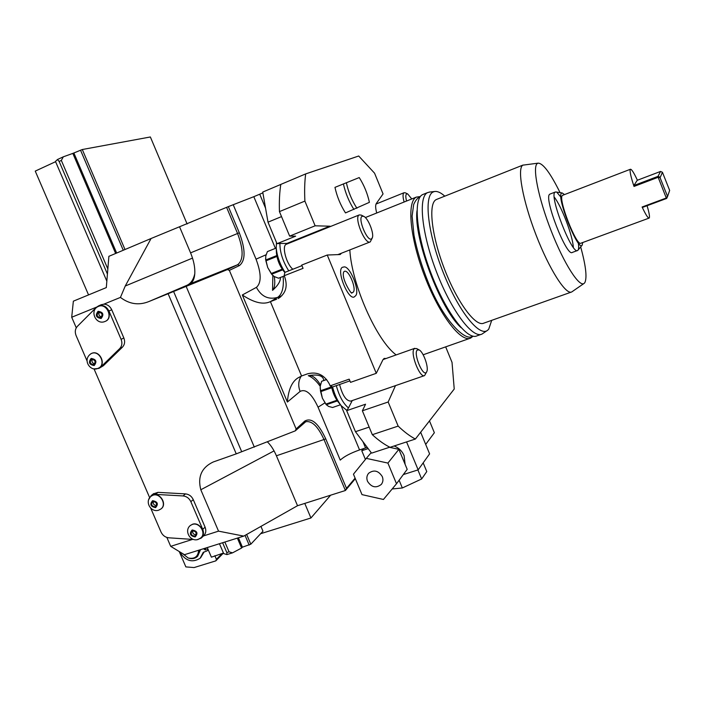 <?xml version="1.0" encoding="UTF-8"?>
<svg xmlns="http://www.w3.org/2000/svg" width="705" height="705" viewBox="0 0 705 705"><rect width="100%" height="100%" fill="white"/><g stroke="black" fill="none" stroke-linecap="round" stroke-linejoin="round"><path stroke-width="1.06" d="M280.793 184.437L262.736 192.068L268.006 222.163L276.986 243.692L295.659 236.157L289.649 236.122L279.444 211.615C279.11 201.357 279.559 192.289 280.801 184.41L305.679 173.906L358.704 156.008L374.567 173.192L383.062 193.928L376.294 203.516C375.316 205.164 375.457 208.327 376.734 212.998M226.596 207.323L237.567 233.487C243.586 249.535 243.613 259.942 237.638 264.727L227.389 269.583L149.046 301.484C138.964 305.591 129.429 304.234 120.44 297.413L125.252 286.01L151.064 238.51L228.341 206.627L239.303 232.773C245.622 249.605 245.657 260.533 239.418 265.565L229.354 270.376L296.126 428.975L295.298 430.852L305.723 421.757C311.962 420.532 318.087 426.534 324.106 439.761L345.397 490.504L346.499 488.353L325.763 438.907L276.404 455.783L297.528 505.714L345.397 490.504L355.338 478.686M151.064 238.51L108.878 256.329L106.314 287.587L73.355 301.176L71.707 317.25L76.272 327.816M265.556 208.178L259.722 194.201L262.877 192.853M259.722 194.201L253.818 196.686L275.399 248.363M228.341 206.627L253.818 196.686M179.696 227.133L190.579 252.866C193.708 260.436 195.118 267.371 194.791 273.681C194.395 279.039 192.685 282.485 189.68 284.009L186.728 285.393C190.799 283.595 193.478 279.691 194.791 273.681M99.343 368.16L103.353 365.736L98.876 368.407L94.347 368.856M120.44 297.413L103.847 304.163C107.38 304.349 110.006 306.208 111.734 309.759L123.842 337.959C125.208 341.581 124.732 344.657 122.432 347.177L103.353 365.736M168.151 293.809L236.245 453.861L213.174 462.004C201.612 467.538 197.488 476.791 200.802 489.763L218.541 531.147L203.472 535.941M201.621 537.712L203.578 535.835C205.895 533.544 206.398 530.645 205.084 527.146L202.74 529.349L190.861 501.696C189.187 498.25 186.587 496.329 183.053 495.941L155.453 494.39L151.152 495.615L148.632 499.669M153.302 493.897L157.982 492.354L185.477 493.888C189.002 494.267 191.593 496.179 193.258 499.616L205.084 527.146M149.539 497.36L93.994 368.812M218.541 531.147L243.763 536.108L184.446 554.703L170.707 546.349L166.856 537.439M197.162 539.669L201.233 538.074C203.56 535.774 204.062 532.865 202.74 529.349M192.553 539.404L170.707 546.349M243.763 536.108L297.528 505.714M267.451 441.912C270.896 445.26 273.884 449.887 276.404 455.783M236.245 453.861L295.298 430.852M173.615 291.526L241.595 451.464M186.19 286.477L254.32 447.12M227.389 269.583L229.354 270.376M296.126 428.975L304.771 421.079C311.46 417.307 318.457 423.247 325.763 438.907M355.108 478.14L346.499 488.353M276.986 243.692L279.876 243.472C279.947 252.452 282.908 261.581 288.759 270.852M301.943 265.662L284.838 272.394L284.177 275.752L284.829 277.329C287.887 286.662 285.631 293.747 278.061 298.585L280.731 296.805M233.293 204.891L256.038 259.167C261.388 273.443 261.52 282.837 256.435 287.349C261.291 296.523 268.341 299.881 277.594 297.413L270.403 301.634L301.573 375.976L307.803 373.747C317.312 371.438 324.547 374.963 329.517 384.304L330.16 385.855L349.195 379.149L350.535 382.357L376.276 373.315L327.243 255.025L301.705 265.08L303.062 268.341L284.177 275.752M327.243 255.025L340.066 254.531M289.649 236.122L315.135 225.803L329.755 226.199L286.988 243.41L288.028 243.586M286.988 243.41L279.876 243.472M286.512 244.194L359.286 214.91L361.277 215.122M292.857 269.239C286.3 263.996 281.542 245.825 286.274 244.291M329.755 226.199L330.724 226.402M341.405 253.227L340.277 254.443M285.049 272.315C279.982 264.49 277.039 256.347 276.219 247.869L276.475 242.458M284.829 272.456L284.071 271.592C279.762 266.208 277.215 259.995 276.43 252.963L276.386 251.985M265.565 258.735L267.697 267.521L272.174 274.818L274.289 276.554L278.528 278.219L284.265 275.972M267.592 251.509L276.228 248.028L267.398 251.606L265.741 256.118L265.75 259.986L276.757 255.58M267.398 251.606L276.228 248.054M265.75 259.986L265.9 260.859L276.924 256.453M265.9 260.859L267.697 267.521L271.187 273.514L282.212 269.16M271.187 273.514L271.689 274.201L282.696 269.856M271.689 274.201L272.174 274.818M268.006 222.163L281.524 216.602M305.679 173.906C304.63 181.758 304.375 190.817 304.895 201.092L279.444 211.615M445.675 346.86L452.028 362.379L454.232 389.01L415.377 439.039L390.05 447.314C384.481 444.599 378.567 440.387 372.319 434.694L362.37 410.795L388.164 402L395.479 385.635M388.164 402L398.158 426.102C404.247 431.918 409.984 436.228 415.377 439.039M376.276 373.315L382.982 359.673L384.181 358.413L386.014 358.519M315.135 225.803L304.895 201.092M349.821 249.923C351.751 284.67 376.673 340.7 396.175 354.915M345.494 212.919C340.489 205.067 336.981 196.554 334.963 187.371L359.233 177.563C364.08 185.203 367.464 193.461 369.402 202.335L345.494 212.919M343.776 266.975C350.015 265.054 360.889 292.734 355.179 296.1L354.624 296.655C348.86 301.74 335.836 270.323 342.454 267.257L343.996 267.01M340.964 405.393L359.559 449.931C350.588 453.103 344.146 456.496 340.242 460.109L318.061 407.19L324.899 402.881M359.559 449.931L365.569 447.948L362.952 441.674M367.27 447.419L365.569 447.948M389.786 447.19L371.57 453.139L355.452 431.698L369.164 427.098M320.211 386.322C316.175 380.718 312.209 377.175 308.288 375.686C317.999 374.029 323.172 375.598 323.789 380.392M301.573 375.976L297.871 377.968C291.87 381.775 288.371 389.794 287.384 402.044L300.118 391.416C305.847 388.552 311.83 393.813 318.061 407.19M256.435 287.349L242.326 294.972C253.932 302.727 263.291 304.948 270.403 301.634L276.598 299.246M349.918 380.867L332.663 386.93L330.16 385.855M352.244 400.563L348.481 407.939C343.256 403.577 339.202 396.148 336.32 385.653M424.41 375.65L350.711 401.092C346.129 400.907 342.418 395.373 339.581 384.507M362.37 410.795L365.56 404.203L346.675 410.671L348.481 407.939M398.158 426.102L372.319 434.694M346.675 410.671L355.452 431.698M346.834 410.372L341.282 405.789C337.422 400.784 334.505 394.474 332.54 386.851M341.282 405.789L337.906 401.577C334.769 397.426 332.637 392.332 331.509 386.296M320.114 387.9L322.388 398.193L326.318 404.74L337.395 400.907M326.538 379.422L321.639 381.308L320.211 386.314L320.467 390.764L331.606 386.842M321.639 381.308L326.635 379.537M320.467 390.764L320.634 391.672L331.782 387.75M320.634 391.672L322.388 398.193L325.842 404.115L336.937 400.264M325.842 404.115L326.248 404.652M326.318 404.74L328.618 406.424L332.584 407.499L340.471 404.776M426.745 371.755L424.595 375.58C419.748 378.506 409.693 352.218 414.302 348.658L416.717 348.587M417.237 350.05L419.131 349.918C423.291 351.689 428.816 367.076 426.869 371.464L426.393 372.31C422.885 377.078 413.139 353.399 417.237 350.05M280.44 277.47C280.581 281.233 277.955 285.525 272.553 290.363L272.853 275.514M272.553 290.363C274.73 287.719 275.302 283.119 274.28 276.545M320.467 384.851C316.069 377.81 312.007 374.76 308.288 375.686M368.169 448.609L361.762 450.715L363.648 448.583M406.574 441.92L418.153 469.865L403.322 474.571M361.762 450.715L365.41 459.449M405.111 464.339L404.097 455.624C402.097 451.077 398.783 447.86 394.165 445.974M420.656 432.236L429.601 453.879L418.153 469.865M417.906 469.944L421.652 478.959L402.335 487.975L392.165 488.97M399.118 480.237L402.335 487.975M423.167 462.868L426.772 471.575L421.652 478.959M429.477 420.885L434.359 432.729L425.688 444.414M389.442 447.305L398.871 449.323L407.19 469.354L396.51 483.745L383.441 499.466L362 494.619L353.452 474.183L366.292 458.365L387.909 463.079L396.51 483.745M387.909 463.079L398.871 449.323M382.286 476.58C383.405 479.55 383.062 482.176 381.255 484.467C376.012 488.406 371.429 487.349 367.508 481.295C366.362 478.237 366.741 475.558 368.662 473.249C373.906 469.486 378.444 470.596 382.286 476.58M366.292 458.365L371.191 452.645M404.115 202.018C402.714 196.81 402.696 193.716 404.053 192.721L405.401 192.853M406.547 201.04C405.551 197.03 405.587 194.642 406.653 193.893L407.684 193.946L411.773 198.951M473.099 336.188L470.667 338.065C461.088 342.921 439.594 315.144 424.824 276.616C409.931 238.14 406.635 201.559 416.382 197.118L420.383 196.528M461.14 327.71C440.537 309.715 413.386 237.673 417.007 210.725M481.198 334.364L476.933 335.862C467.521 340.656 446.159 312.764 431.363 274.157C416.435 235.602 412.971 199.03 422.542 194.65L423.476 194.254M429.874 192.024L427.486 192.668C418.047 196.986 421.661 233.575 436.606 272.183C451.438 310.861 472.685 338.841 481.956 334.099L487.067 330.636M444.785 196.157C440.819 192.615 437.417 191.064 434.58 191.504L433.011 192.051C423.635 196.343 427.909 234.122 443.357 272.8C458.691 311.548 479.717 337.58 487.772 330.134L488.724 329.182L491.711 320.343M571.253 292.117L483.806 323.146C475.822 327.243 457.457 302.806 444.538 269.231C431.522 235.708 428.067 203.666 436.095 199.656L437.021 199.251M560.07 192.632C550.402 173.122 543.106 163.287 538.162 163.146L522.846 165.155C516.95 168.328 522.669 200.405 536.011 234.88C549.283 269.398 565.93 295.307 571.737 291.94L583.837 283.577M538.162 163.146L537.413 163.472C532.09 166.477 538.223 197.876 551.213 230.958C564.141 264.093 579.625 287.975 584.26 283.287L584.903 282.485C587.195 277.347 585.784 265.494 580.682 246.917M573.332 247.358C572.786 235.77 561.541 206.16 554.262 197.136M550.138 194.016L549.697 194.263C543.44 197.523 566.697 257.334 572.301 252.425L577.633 250.478C572.169 255.333 548.887 195.426 554.994 192.218L555.989 191.98M557.065 192.535L560.898 197.127M578.32 242.996C578.84 246.627 578.77 248.98 578.082 250.055L577.633 250.478M582.7 242.538L582.207 245.076C578.488 252.751 556.042 196.475 561.524 193.214L562.211 192.976L564.485 194.589M562.766 195.25L562.414 195.452C557.62 198.193 576.628 247.067 580.973 243.172L649.032 218.118M642.114 207.006L666.287 198.008L666.666 198.431L642.528 207.402L642.114 207.006C645.701 214.664 648.045 218.356 649.138 218.074L649.349 217.827C649.816 216.4 649.058 212.364 647.075 205.71M637.399 180.242C633.874 172.69 631.539 169.033 630.411 169.262L630.288 169.376C629.574 170.98 630.816 176.673 634.015 186.428L658.162 177.281L660.091 177.713L662.436 172.276L669.653 190.421L667.564 196.483L660.091 177.713M666.666 198.431L667.564 196.483M667.353 196.237L666.287 198.008L658.162 177.281L658.021 176.365L660.003 177.175M634.015 186.428L633.901 185.512L637.223 180.304L660.55 171.438L662.436 172.276M660.55 171.438L658.021 176.365L633.901 185.512M353.945 209.5C348.966 201.612 345.45 193.073 343.397 183.873M346.375 182.657C348.332 191.883 351.848 200.414 356.915 208.257M352.879 292.443L351.848 292.69C352.65 296.364 340.868 278.669 343.723 271.936L344.207 271.487C348.402 268.288 357.364 289.958 352.879 292.443M372.258 237.955L370.231 241.912C365.067 245.217 353.558 216.893 359.268 214.919L359.286 214.91M362.203 216.25L363.736 216.347C368.036 217.977 374.17 233.135 372.372 237.655L371.517 238.889C367.305 242.062 357.391 217.977 362.203 216.25M96.576 307.124L71.707 317.25M103.847 304.163L100.965 304.833M111.734 309.759L108.949 311.02C106.481 306.411 103.053 304.683 98.647 305.847L96.356 307.336L77.391 326.336C75.144 328.865 74.712 331.932 76.078 335.536L86.971 360.722M108.949 311.02L121.11 339.343C122.485 342.982 122.009 346.067 119.7 348.596L100.559 367.226M91.156 353.61L91.8 353.311C99.687 349.777 106.684 364.432 98.797 367.966M98.436 306.402L98.806 306.243C107.045 302.621 113.787 318.061 105.397 321.304M93.809 364.608L93.941 364.555C95.977 361.603 95.175 359.876 91.544 359.365L91.421 359.409C89.376 362.352 90.169 364.088 93.809 364.608M94.787 363.842C92.258 363.181 91.447 361.639 92.337 359.215M100.753 317.558L100.753 317.558C102.992 314.589 102.234 312.808 98.48 312.227L98.462 312.236C96.233 315.223 96.999 316.994 100.753 317.558L100.93 317.479M101.626 316.915C99.026 316.131 98.277 314.518 99.37 312.077M219.466 543.722L223.696 553.584L226.922 554.588L226.816 552.535L222.613 542.735M106.843 281.163L55.483 161.436L57.431 159.541L59.141 161.436L61.326 160.423L107.839 268.975M107.424 274.06L59.141 161.436M226.816 552.535L229.063 551.839L224.86 542.03M115.638 253.474L72.835 153.399L63.327 156.81L61.326 160.423M229.063 551.839L232.544 552.843L241.604 548.032L237.365 538.109M88.548 294.91L35.25 171.103L55.598 161.692M72.835 153.399L82.3 149.522L150.359 136.973L187.116 223.996M223.467 553.055L211.394 557.162L207.261 547.547M241.604 548.032L242.423 547.177L238.405 537.783M246.653 534.469L250.813 544.198L242.423 547.177M250.813 544.198L262.983 531.209L260.938 526.397M260.647 533.703L310.931 517.981L304.78 503.414M310.931 517.981L330.645 495.183M82.3 149.522L124.996 249.526M223.423 553.064L215.827 560.863L216.417 559.347L222.154 553.46M179.229 551.53L185.864 566.899L194.095 567.569L215.827 560.863M216.417 559.347L214.858 555.725M200.617 557.761L204.018 552.086M207.076 550.816L208.169 549.662M206.23 549.195L204.512 548.411M179.625 551.777C185.327 560.942 192.139 563.119 200.079 558.289L203.287 552.315L206.944 550.94L207.693 548.552M206.019 547.944L205.446 550.023L203.437 548.746M197.682 556.219L200.546 549.653M199.876 549.865L197.268 556.633C194.871 558.66 192.007 559.162 188.676 558.149M198.634 550.252C198.096 556.721 194.589 559.294 188.129 557.972L182.586 553.575M80.511 150.156L123.26 250.257M245.04 535.386L249.182 545.08M116.651 253.042L73.954 153.188M150.685 508.093L161.048 532.081C162.705 535.474 165.27 537.377 168.751 537.8L193.734 539.484M151.099 496.197L153.029 495.113C160.158 492.275 167.393 504.331 161.207 508.746M190.138 525.657L192.465 524.273C199.471 521.585 206.776 532.989 201.048 537.668M155.206 506.736L155.814 506.419C157.259 503.546 156.316 501.934 152.976 501.581L152.395 501.889C150.923 504.754 151.866 506.366 155.206 506.736M156.501 505.511C154.007 505.335 152.932 503.996 153.276 501.502M194.774 536.047L195.523 535.633C196.818 532.768 195.831 531.182 192.544 530.874L191.813 531.279C190.491 534.143 191.478 535.738 194.774 536.047M196.149 534.69C193.619 534.69 192.456 533.403 192.659 530.847M239.303 232.773L190.579 252.866M125.252 286.01L192.518 258.101M239.418 265.565L237.638 264.727L189.68 284.009M149.046 301.484L186.728 285.393M157.982 492.354L155.453 494.39M185.477 493.888L183.053 495.941M193.258 499.616L190.861 501.696M274.06 450.9L200.802 489.763M242.326 294.972L287.384 402.044M256.038 259.167L266.093 254.752M300.118 391.416C297.968 385.882 298.347 380.779 301.246 376.1M283.128 276.413C284.044 287.296 282.203 294.302 277.594 297.413L281.85 295.765M123.842 337.959L121.11 339.343M122.432 347.177L119.7 348.596M98.021 368.336L98.462 368.142C106.508 364.741 99.555 349.856 91.588 353.425L90.839 353.778M94.206 365.525C97.184 361.612 96.162 359.25 91.148 358.44C88.178 362.361 89.191 364.723 94.206 365.525M104.983 321.489L105.045 321.462C113.611 318.378 106.931 302.692 98.594 306.34L98.101 306.552M101.15 318.484C104.173 314.456 103.142 312.068 98.066 311.31C95.052 315.329 96.083 317.726 101.15 318.484M304.771 421.079L304.084 422.806M158.775 510.138L160.925 508.984C167.252 504.657 160.035 492.398 152.844 495.262L150.826 496.417M155.594 507.635C158.643 503.969 157.638 501.652 152.588 500.673C149.557 504.339 150.562 506.666 155.594 507.635M198.167 539.422L200.775 537.924C206.662 533.324 199.365 521.718 192.289 524.441L190.429 525.401M195.162 536.954C198.281 533.315 197.277 530.98 192.157 529.975C189.046 533.615 190.05 535.941 195.162 536.954M153.699 493.579L151.152 495.615M278.061 298.585L279.462 297.766M276.43 252.963L276.219 247.869M265.609 259.405L265.574 258.858M383.026 359.576L414.804 348.305M419.131 349.918L416.567 348.508M381.669 483.938L381.255 484.467M376.021 204.045L404.062 192.721M407.684 193.946L405.278 192.791M416.549 197.03L365.357 217.554M469.883 338.347L423.159 354.782M472.526 336.065C466.34 342.251 443.921 321.78 428.314 282.546C421.661 265.988 416.875 250.16 413.967 235.082L412.108 216.109L413.659 204.529C415.386 200.74 417.157 198.378 418.973 197.453L420.048 197.003M427.653 192.58L422.709 194.562M434.58 191.504L429.116 192.104M523.048 165.041L436.369 199.506M549.926 194.104L555.214 192.06M562.211 192.976L555.787 191.954M582.039 245.269L578.082 250.055M562.608 195.311L630.411 169.262M363.736 216.347L361.101 215.034M337.704 254.681L370.037 241.982M101.476 304.613L98.647 305.847M97.828 368.415C90.46 372.064 81.692 359.532 91.297 353.549L91.509 353.434M97.924 368.38L98.462 368.142M104.878 321.533C95.651 325.393 89.138 310.033 98.471 306.393L98.806 306.243M57.449 159.533L63.274 156.836M226.966 554.571L232.377 552.896M158.678 510.173C151.055 512.887 144.093 501.599 151.214 496.108L151.399 495.959M190.253 525.56C183.793 530.803 190.412 542.127 198.07 539.448"/></g></svg>
